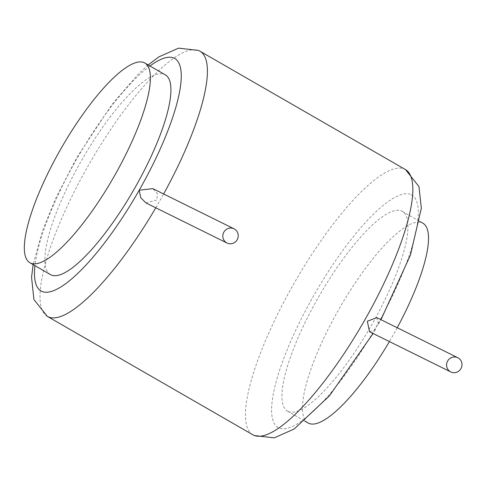 <?xml version="1.0" encoding="UTF-8"?>
<svg xmlns="http://www.w3.org/2000/svg" width="486" height="486" viewBox="0 0 486 486"><rect width="100%" height="100%" fill="white"/><g stroke="black" fill="none" stroke-linecap="round" stroke-linejoin="round"><path stroke-width="0.36" stroke-dasharray="2.43 1.82" d="M50.392 274.554A115.212 29.956 119.9 0 1 81.472 160.593A115.212 29.956 119.9 0 1 164.979 74.662A115.212 29.956 119.9 0 1 165.416 74.893M307.978 422.935A115.212 29.956 119.9 0 1 339.058 308.981A115.212 29.956 119.9 0 1 422.559 223.05A115.212 29.956 119.9 0 1 422.996 223.281M287.87 411.338A115.212 29.956 119.9 0 1 287.433 411.101A115.212 29.956 119.9 0 1 318.512 297.14A115.212 29.956 119.9 0 1 402.019 211.21A115.212 29.956 119.9 0 1 402.451 211.446A115.212 29.956 119.9 0 1 371.371 325.407A115.212 29.956 119.9 0 1 287.87 411.338M397.208 327.74A115.212 29.956 119.9 0 1 389.401 341.573M369.56 331.762L375.289 329.745L376.255 326.762L378.406 324.284L376.753 317.619M145.958 202.935L156.844 200.013L157.458 193.714L152.829 188.635M149.955 65.987A134.1 34.87 -60.1 0 0 34.937 265.642M411.375 194.807A134.1 34.87 119.9 0 1 376.255 326.762A134.1 34.87 119.9 0 1 278.514 427.741A134.1 34.87 119.9 0 1 313.634 295.786A134.1 34.87 119.9 0 1 411.375 194.807M252.775 434.733A152.981 39.779 119.9 0 1 294.042 283.405A152.981 39.779 119.9 0 1 404.929 169.304A152.981 39.779 119.9 0 1 405.506 169.608M155.781 207.795A152.981 39.779 -60.1 0 0 163.642 193.981M200.074 51.267A152.981 39.779 -60.1 0 0 199.497 50.957A152.981 39.779 -60.1 0 0 88.61 165.058A152.981 39.779 -60.1 0 0 47.342 316.386M287.433 411.101L304.686 421.046M402.451 211.446L419.704 221.385M378.406 324.284L380.957 319.697M375.289 329.745L373.096 333.511M148.163 64.954L138.455 73.866L112.047 104.259L76.995 157.227L55.489 198.829L42.13 231.694L33.139 264.609"/><path stroke-width="0.73" d="M144.871 63.059L165.416 74.893A115.212 29.956 119.9 0 1 134.336 188.854A115.212 29.956 119.9 0 1 50.83 274.784A115.212 29.956 119.9 0 1 50.392 274.554L29.853 262.713A115.212 29.956 119.9 0 1 60.932 148.752A115.212 29.956 119.9 0 1 144.433 62.822A115.212 29.956 119.9 0 1 144.871 63.059A115.212 29.956 119.9 0 1 113.791 177.019A115.212 29.956 119.9 0 1 30.29 262.95A115.212 29.956 119.9 0 1 29.853 262.713M389.401 341.573A115.212 29.956 119.9 0 1 308.41 423.172A115.212 29.956 119.9 0 1 307.978 422.935L304.686 421.046M419.704 221.385L422.996 223.281A115.212 29.956 119.9 0 1 397.208 327.74M457.806 357.714L376.753 317.619L367.331 321.27L369.56 331.762L450.771 371.936A7.934 7.661 116.3 0 0 460.928 368.649A7.934 7.661 116.3 0 0 457.806 357.714A7.934 7.661 116.3 0 0 447.655 361.001A7.934 7.661 116.3 0 0 450.771 371.936M223.888 232.095A7.934 7.661 116.3 0 0 227.011 243.03A7.934 7.661 116.3 0 0 237.162 239.744A7.934 7.661 116.3 0 0 234.045 228.809A7.934 7.661 116.3 0 0 223.888 232.095M234.045 228.809L152.829 188.635L139.215 190.208L140.697 197.668L145.958 202.935L227.011 243.03M34.937 265.642A134.1 34.87 -60.1 0 0 41.474 291.187A134.1 34.87 -60.1 0 0 139.215 190.208A134.1 34.87 -60.1 0 0 174.334 58.253A134.1 34.87 -60.1 0 0 149.955 65.987M380.957 319.697L410.439 255.089L421.326 208.208L418.962 186.563L405.506 169.608A152.981 39.779 119.9 0 1 364.239 320.936A152.981 39.779 119.9 0 1 253.352 435.043A152.981 39.779 119.9 0 1 252.775 434.733L47.342 316.386A152.981 39.779 -60.1 0 0 47.92 316.696A152.981 39.779 -60.1 0 0 155.781 207.795M163.642 193.981A152.981 39.779 -60.1 0 0 200.074 51.267L198.513 50.429L178.593 48.138L158.843 56.88L148.163 64.954M373.096 333.511L329.362 395.926L294.194 428.986L274.232 437.862L254.336 435.565L252.775 434.733M33.139 264.609L31.554 277.33L33.929 299.57L47.342 316.386M200.074 51.267L405.506 169.608"/></g></svg>
